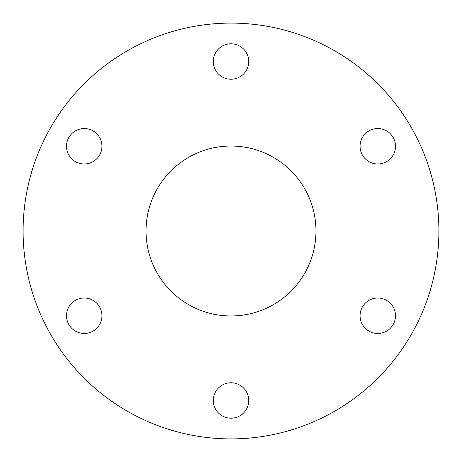 <?xml version="1.0" encoding="UTF-8"?>
<svg xmlns="http://www.w3.org/2000/svg" width="462" height="462" viewBox="0 0 462 462"><rect width="100%" height="100%" fill="white"/><g stroke="black" fill="none" stroke-linecap="round" stroke-linejoin="round"><path stroke-width="0.35" stroke-dasharray="2.31 1.73" d="M66.505 146.258A17.718 17.718 0 0 0 84.223 163.975A17.718 17.718 0 0 0 101.94 146.258A17.718 17.718 0 0 0 84.223 128.54A17.718 17.718 0 0 0 66.505 146.258M66.505 315.742A17.718 17.718 0 0 0 84.223 333.46A17.718 17.718 0 0 0 101.94 315.742A17.718 17.718 0 0 0 84.223 298.025A17.718 17.718 0 0 0 66.505 315.742M213.282 400.485A17.718 17.718 0 0 0 231 418.202A17.718 17.718 0 0 0 248.718 400.485A17.718 17.718 0 0 0 231 382.767A17.718 17.718 0 0 0 213.282 400.485M360.06 315.742A17.718 17.718 0 0 0 377.777 333.46A17.718 17.718 0 0 0 395.495 315.742A17.718 17.718 0 0 0 377.777 298.025A17.718 17.718 0 0 0 360.06 315.742M360.06 146.258A17.718 17.718 0 0 0 377.777 163.975A17.718 17.718 0 0 0 395.495 146.258A17.718 17.718 0 0 0 377.777 128.54A17.718 17.718 0 0 0 360.06 146.258M213.282 61.515A17.718 17.718 0 0 0 231 79.233A17.718 17.718 0 0 0 248.718 61.515A17.718 17.718 0 0 0 231 43.798A17.718 17.718 0 0 0 213.282 61.515M146.032 231A84.968 84.968 0 0 0 231 315.968A84.968 84.968 0 0 0 315.968 231A84.968 84.968 0 0 0 231 146.032A84.968 84.968 0 0 0 146.032 231M438.9 231A207.9 207.9 0 0 0 231 23.1A207.9 207.9 0 0 0 23.1 231A207.9 207.9 0 0 0 231 438.9A207.9 207.9 0 0 0 438.9 231"/><path stroke-width="0.69" d="M66.505 146.258A17.718 17.718 0 0 0 84.223 163.975A17.718 17.718 0 0 0 101.94 146.258A17.718 17.718 0 0 0 84.223 128.54A17.718 17.718 0 0 0 66.505 146.258M66.505 315.742A17.718 17.718 0 0 0 84.223 333.46A17.718 17.718 0 0 0 101.94 315.742A17.718 17.718 0 0 0 84.223 298.025A17.718 17.718 0 0 0 66.505 315.742M213.282 400.485A17.718 17.718 0 0 0 231 418.202A17.718 17.718 0 0 0 248.718 400.485A17.718 17.718 0 0 0 231 382.767A17.718 17.718 0 0 0 213.282 400.485M360.06 315.742A17.718 17.718 0 0 0 377.777 333.46A17.718 17.718 0 0 0 395.495 315.742A17.718 17.718 0 0 0 377.777 298.025A17.718 17.718 0 0 0 360.06 315.742M360.06 146.258A17.718 17.718 0 0 0 377.777 163.975A17.718 17.718 0 0 0 395.495 146.258A17.718 17.718 0 0 0 377.777 128.54A17.718 17.718 0 0 0 360.06 146.258M213.282 61.515A17.718 17.718 0 0 0 231 79.233A17.718 17.718 0 0 0 248.718 61.515A17.718 17.718 0 0 0 231 43.798A17.718 17.718 0 0 0 213.282 61.515M146.032 231A84.968 84.968 0 0 0 231 315.968A84.968 84.968 0 0 0 315.968 231A84.968 84.968 0 0 0 231 146.032A84.968 84.968 0 0 0 146.032 231M438.9 231A207.9 207.9 0 0 0 231 23.1A207.9 207.9 0 0 0 23.1 231A207.9 207.9 0 0 0 231 438.9A207.9 207.9 0 0 0 438.9 231"/></g></svg>
